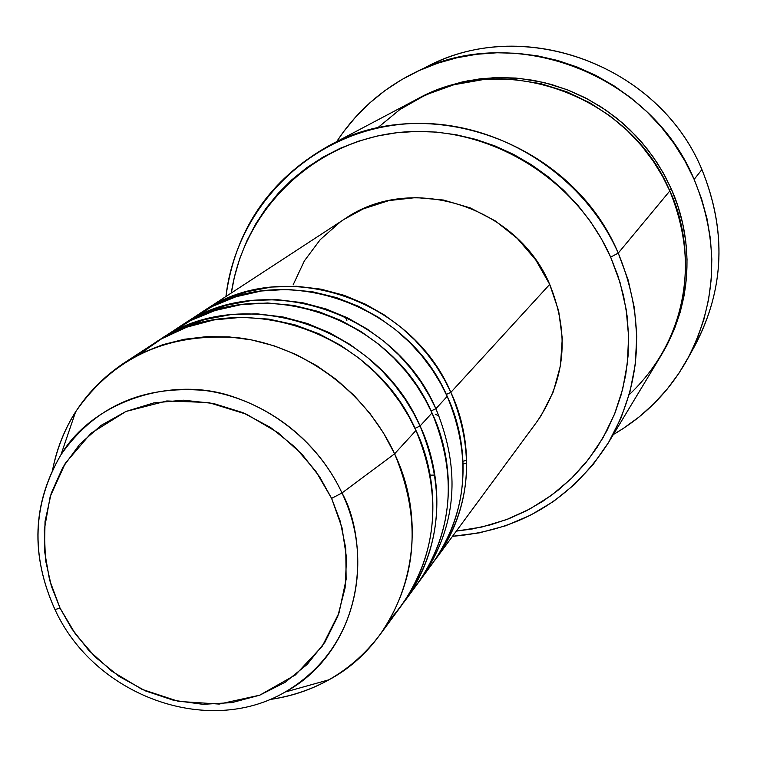 <?xml version="1.0" encoding="UTF-8"?>
<svg xmlns="http://www.w3.org/2000/svg" width="757" height="757" viewBox="0 0 757 757"><rect width="100%" height="100%" fill="white"/><g stroke="black" fill="none" stroke-linecap="round" stroke-linejoin="round"><path stroke-width="1.14" d="M389.893 619.538C449.043 553.528 436.07 471.147 415.972 430.478L394.605 453.822L341.975 492.977L331.613 498.39L340.224 521.194L345.75 548.305L346.129 579.351L339.013 612.905L322.34 646.118L295.4 674.951L259.746 695.181L219.199 704.067L178.605 701.408L142.061 689.372L111.894 671.26L88.654 650.254L71.745 628.707L60.04 608.098L49.555 579.938L44.483 550.689L45.032 521.431L51.23 493.242L62.916 467.192L79.684 444.293L100.965 425.462L125.984 411.458L153.803 402.904L183.336 400.179L213.436 403.462L242.883 412.66L270.495 427.431L295.126 447.207L315.783 471.185L331.613 498.39L342.003 527.705L346.545 557.937L345.107 587.877L337.792 616.312L324.961 642.163L307.153 664.438L285.115 682.322L259.746 695.181L232.03 702.591L203.018 704.322L173.807 700.367L145.467 690.914L119.019 676.342L95.42 657.19L75.52 634.167L60.04 608.098L55.006 609.555L54.722 609.073L55.006 609.555L60.04 608.098L51.391 586.202L45.486 560.038L44.285 529.796L50.161 496.649L65.348 463.17L90.982 433.288L125.984 411.458L166.805 400.955L208.478 402.506L246.441 414.202L277.942 432.644L302.166 454.418L319.672 476.882L331.613 498.39L341.975 492.977C327.279 461.051 294.057 417.334 233.09 396.753C172.038 375.415 92.884 401.115 60.948 454.768C94.502 406.727 142.278 385.275 204.276 390.404C262.026 397.851 316.681 438.426 341.975 492.977L394.605 453.822C366.085 391.871 303.992 345.93 238.379 337.792C167.94 332.361 113.711 356.992 75.672 411.694C64.392 429.503 56.69 448.91 52.583 469.898C61.923 424.658 85.532 389.164 123.419 363.417L142.344 352.8L162.679 344.709L184.14 339.287L206.368 336.666L229.04 336.884L251.778 339.959L274.233 345.864L296.034 354.513L316.823 365.782L336.269 379.494L354.039 395.428L369.851 413.322L383.439 432.89L394.605 453.822L415.972 430.478C372.709 329.096 236.326 285.503 153.775 343.602L123.419 363.417M446.308 394.435L450.869 392.353C468.403 428.992 480.676 498.447 434.707 560.417L436.581 557.928C470.939 507.824 475.708 452.629 450.869 392.353L549.705 284.395C516.842 205.649 410.682 172.757 344.643 218.991L203.444 311.174C281.812 256.103 410.36 296.858 450.869 392.353L446.308 394.435M426.948 570.485C477.762 507.663 465.451 434.035 447.198 396.365C406.395 300.245 277.024 259.197 198.211 314.59L182.106 325.103C262.282 268.726 394.189 310.701 435.89 408.723L447.198 396.365L435.89 408.723C461.439 470.589 456.632 527.156 421.46 578.443L419.482 581.064M431.074 410.928L435.89 408.723L431.074 410.928M411.297 591.681C463.53 527.383 450.812 451.664 432.01 412.953C390.016 314.278 257.229 271.99 176.589 328.708L159.595 339.798C241.663 282.058 377.128 325.321 420.069 426.011C438.653 464.656 451.74 537.915 403.424 602.856L405.515 600.083C441.52 547.566 446.375 489.542 420.069 426.011L432.01 412.953L420.069 426.011L414.978 428.339L420.069 426.011L413.341 412.716L404.919 398.948L394.548 384.878L381.992 370.798L367.06 357.086L349.62 344.227L329.664 332.815L307.333 323.494L282.995 316.965L257.21 313.843L230.753 314.628L204.551 319.605L179.56 328.746L159.595 339.798M629.162 394.766C701.436 326.078 690.829 233.62 669.794 190.972L618.251 253.103L610.653 257.125L620.153 282.853L626.171 309.433L628.594 336.363L627.402 363.142L622.651 389.287L614.457 414.334L602.988 437.839L588.492 459.385L571.242 478.632L551.569 495.258L529.843 508.988L506.452 519.643L481.812 527.042L456.339 531.111L472.16 528.992L490.839 524.743L508.978 518.668L526.399 510.805L542.93 501.219L558.411 489.987L572.689 477.203L585.615 462.981L597.046 447.453L606.868 430.761L614.968 413.048L621.251 394.501L625.651 375.292L628.102 355.61L628.575 335.654L627.042 315.622L623.531 295.713L618.043 276.154L610.653 257.125L601.408 238.834L590.422 221.47L577.79 205.223L563.653 190.253L548.144 176.712L531.442 164.752L513.71 154.475L495.135 146.006L475.916 139.42L456.244 134.765L436.335 132.096L416.378 131.425L396.592 132.749L377.156 136.042L358.279 141.256L340.139 148.334L322.908 157.182L306.746 167.713L291.814 179.797L278.235 193.328L266.133 208.137L255.62 224.1L246.773 241.038L239.666 258.799L234.367 277.204L231.33 292.968C243.461 210.38 312.423 141.966 398.201 132.57C483.846 122.852 574.554 175.501 610.653 257.125L618.251 253.103C580.553 167.713 484.925 113.247 395.646 124.952C306.225 136.269 235.853 209.803 225.936 296.489C235.228 229.816 269.255 179.74 328.008 146.252C426.645 90.197 571.961 141.956 618.251 253.103L669.794 190.972C629.956 94.493 503.802 49.971 417.041 99.148L328.008 146.252M422.794 68.953C518.394 14.137 658.088 62.888 701.909 169.568C659.148 65.859 525.377 16.029 429.957 65.31L415.546 72.256M669.358 189.979L671.355 189.089C688.028 225.879 699.771 290.612 661.154 355.383L667.144 344.851L674.487 328.888L680.212 312.196L684.233 294.918L686.523 277.251L687.034 259.348L685.757 241.398L682.7 223.589L677.884 206.093L671.355 189.089L669.358 189.979M435.89 408.723L429.361 395.797L421.176 382.389L411.089 368.697L398.882 355.005L384.367 341.672L367.391 329.172L347.974 318.082L326.239 309.036L302.545 302.696L277.422 299.677L251.636 300.472L226.069 305.336L201.684 314.259L182.106 325.103M344.303 219.208L363.303 208.875L388.937 200.577L416.019 197.577L443.488 200.037L470.229 207.891L495.182 220.855L517.315 238.427L535.738 259.897L549.705 284.395L450.869 392.353L444.529 379.759L436.571 366.71L426.759 353.377L414.883 340.054L400.746 327.071L384.234 314.921L365.319 304.134L344.151 295.334L321.053 289.174L296.564 286.26L271.413 287.054L246.47 291.814L222.653 300.538L203.444 311.174M694.141 179.39L701.909 169.568L694.141 179.39C719.708 242.041 717.352 302.194 687.063 359.84C669.131 391.643 644.567 416.53 613.369 434.518L623.314 428.443L639.182 416.899L653.821 403.784L667.097 389.212L678.868 373.324L689.002 356.254L697.386 338.161L703.934 319.227L708.561 299.63L711.202 279.57L711.826 259.244L710.426 238.843L706.981 218.603L701.54 198.713L694.141 179.39L684.848 160.825L673.777 143.215L661.022 126.75L646.715 111.601L631.007 97.927L614.059 85.863L596.052 75.53L577.184 67.042L557.635 60.465L537.621 55.876L517.343 53.302L497.008 52.772L476.825 54.267L457.001 57.759L437.726 63.209L419.179 70.552L401.56 79.693L385.02 90.537L369.719 102.961L355.79 116.833L343.356 132.011L336.676 141.673C356.396 111.544 382.645 88.427 415.404 72.322C513.047 21.868 650.235 73.032 694.141 179.39M54.722 609.073C30.384 554.635 32.466 503.206 60.948 454.768C32.513 503.802 30.517 555.392 54.987 609.555C93.963 695.229 207.077 737.592 285.143 692.049C373.438 639.779 365.669 534.47 341.975 492.977C377.629 567.05 350.538 657.038 285.143 692.049L328.983 679.786C403.349 640.138 434.821 537.972 394.605 453.822C422.132 520.04 417.23 580.392 379.882 634.858C352.033 671.222 315.262 692.787 269.558 699.544C290.745 696.629 310.559 690.043 328.983 679.786M405.515 600.083L417.552 583.742C452.923 532.162 457.748 475.226 432.01 412.953L425.292 399.687L416.842 385.928L406.405 371.876L393.725 357.834L378.614 344.208L360.947 331.509L340.716 320.353L318.11 311.42L293.527 305.421L267.581 302.989L241.105 304.617L215.083 310.521L190.509 320.618L168.309 334.509M379.882 634.858L401.39 605.676C437.612 552.847 442.476 494.453 415.972 430.478L408.894 416.558L399.961 402.109L388.88 387.366L375.396 372.652L359.291 358.411L340.451 345.23L318.896 333.771L294.852 324.81L268.792 319.104L241.436 317.325L213.739 319.956L186.78 327.166L161.638 338.786L139.279 354.295M439.088 416.151L435.247 414.164M346.857 320.58L345.135 316.71M687.138 359.707L694.888 345.712C724.477 289.392 726.815 230.677 701.909 169.568C727.856 233.818 724.165 294.852 690.848 352.658M418.384 98.448L429.314 93.026L445.674 86.61L462.669 81.851L480.146 78.813L497.917 77.545L515.82 78.056L533.666 80.356L551.276 84.424L568.469 90.234L585.066 97.719L600.897 106.822L615.791 117.449L629.606 129.485L642.191 142.808L653.414 157.286L663.17 172.766L671.355 189.089L665.1 176.277L657.284 163.039L647.689 149.545L636.098 136.042L622.32 122.842L606.215 110.371L587.735 99.12L566.936 89.638L544.065 82.532L519.52 78.387L493.895 77.678L467.93 80.744L442.476 87.708L418.394 98.438M608.297 442.911C571.535 499.667 519.605 530.799 452.516 536.306L479.37 532.852L505.449 525.841L530.288 515.337L553.433 501.494L574.468 484.537L592.977 464.732L608.6 442.41L621.024 417.959L629.975 391.804L635.265 364.429L636.76 336.335L634.394 308.061L628.187 280.137L618.251 253.103C645.645 319.984 642.324 383.25 608.297 442.911L660.369 356.689C690.261 304.286 693.403 249.044 669.794 190.972L662.574 176.372L653.31 161.25L641.681 145.874L627.383 130.639L610.161 116.067L589.902 102.838L566.643 91.729L540.678 83.62L512.612 79.334L483.316 79.57L453.926 84.737L425.689 94.88L399.8 109.595L377.251 128.151M466.69 460.294L463.019 461.24M293.11 284.916L304.361 260.891L320.211 239.676L340.101 222.094M436.581 557.928L536.618 422.179C565.517 380.061 569.879 334.14 549.705 284.395L558.666 310.938L562.281 338.426L560.435 365.773L553.253 391.899L541.047 415.773L536.287 422.633M434.859 475.084L430.08 475.15M463.123 464.041L466.738 463.019M421.46 578.443L432.872 562.953C467.438 512.555 472.207 457.029 447.198 396.365L440.678 383.449L432.465 370.059L422.321 356.396L410.001 342.741L395.305 329.484L378.122 317.136L358.449 306.282L336.458 297.596L312.518 291.767L287.244 289.401L261.439 290.981L236.052 296.725L212.064 306.557L190.357 320.079M75.672 411.694L60.948 454.768"/></g></svg>
